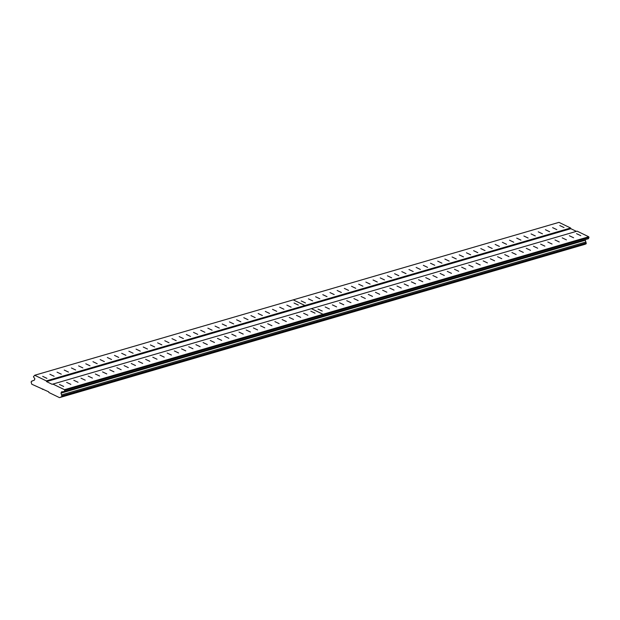<?xml version="1.0" encoding="UTF-8"?>
<svg xmlns="http://www.w3.org/2000/svg" width="620" height="620" viewBox="0 0 620 620"><rect width="100%" height="100%" fill="white"/><g stroke="black" fill="none" stroke-linecap="round" stroke-linejoin="round"><path stroke-width="0.93" d="M317.998 309.062L322.222 311.07L317.998 309.062M325.182 306.97L329.406 308.969L325.182 306.97M332.367 304.877L336.59 306.877L332.367 304.877M339.551 302.785L343.774 304.784L339.551 302.785M346.727 300.685L350.951 302.692L346.727 300.685M353.912 298.592L358.135 300.591L353.912 298.592M361.096 296.5L365.32 298.499L361.096 296.5M368.272 294.399L372.496 296.406L368.272 294.399M375.457 292.307L379.68 294.314L375.457 292.307M382.641 290.214L386.865 292.214L382.641 290.214M389.817 288.122L394.041 290.121L389.817 288.122M397.002 286.022L401.225 288.029L397.002 286.022M404.186 283.929L408.41 285.928L404.186 283.929M411.37 281.837L415.594 283.836L411.37 281.837M418.546 279.744L422.77 281.744L418.546 279.744M425.731 277.644L429.954 279.651L425.731 277.644M432.915 275.551L437.139 277.551L432.915 275.551M440.091 273.459L444.315 275.458L440.091 273.459M447.276 271.366L451.5 273.366L447.276 271.366M454.46 269.266L458.684 271.273L454.46 269.266M461.644 267.173L465.868 269.173L461.644 267.173M468.821 265.081L473.045 267.081L468.821 265.081M476.005 262.988L480.229 264.988L476.005 262.988M483.189 260.888L487.413 262.896L483.189 260.888M490.366 258.796L494.589 260.795L490.366 258.796M497.55 256.703L501.774 258.703L497.55 256.703M504.734 254.603L508.958 256.61L504.734 254.603M511.911 252.511L516.135 254.518L511.911 252.511M519.095 250.418L523.319 252.417L519.095 250.418M526.279 248.326L530.503 250.325L526.279 248.326M533.464 246.225L537.687 248.233L533.464 246.225M540.64 244.133L544.864 246.132L540.64 244.133M547.824 242.04L552.048 244.04L547.824 242.04M555.009 239.948L559.232 241.947L555.009 239.948M562.185 237.847L566.409 239.855L562.185 237.847M569.369 235.755L573.593 237.754L569.369 235.755M576.554 233.662L580.777 235.662L576.554 233.662M66.635 382.37L70.858 384.377L66.635 382.37M73.811 380.277L78.035 382.284L73.811 380.277M80.995 378.185L85.219 380.184L80.995 378.185M88.18 376.092L92.403 378.091L88.18 376.092M95.364 373.992L99.588 375.999L95.364 373.992M102.54 371.899L106.764 373.906L102.54 371.899M109.725 369.807L113.948 371.806L109.725 369.807M116.909 367.714L121.133 369.714L116.909 367.714M124.085 365.614L128.309 367.621L124.085 365.614M131.269 363.522L135.493 365.521L131.269 363.522M138.454 361.429L142.678 363.428L138.454 361.429M145.63 359.337L149.854 361.336L145.63 359.337M152.815 357.236L157.038 359.244L152.815 357.236M159.999 355.144L164.222 357.143L159.999 355.144M167.183 353.051L171.407 355.051L167.183 353.051M174.359 350.959L178.583 352.958L174.359 350.959M181.544 348.858L185.767 350.866L181.544 348.858M188.728 346.766L192.952 348.765L188.728 346.766M195.905 344.673L200.128 346.673L195.905 344.673M203.089 342.573L207.312 344.581L203.089 342.573M210.273 340.481L214.497 342.488L210.273 340.481M217.457 338.388L221.681 340.388L217.457 338.388M224.634 336.296L228.858 338.295L224.634 336.296M231.818 334.196L236.042 336.203L231.818 334.196M239.002 332.103L243.226 334.11L239.002 332.103M246.179 330.01L250.403 332.01L246.179 330.01M253.363 327.918L257.587 329.918L253.363 327.918M260.547 325.818L264.771 327.825L260.547 325.818M267.724 323.725L271.947 325.725L267.724 323.725M274.908 321.633L279.132 323.632L274.908 321.633M282.092 319.54L286.316 321.54L282.092 319.54M289.276 317.44L293.5 319.447L289.276 317.44M296.453 315.347L300.677 317.347L296.453 315.347M303.637 313.255L307.861 315.255L303.637 313.255M310.822 311.163L315.045 313.162L310.822 311.163M59.45 384.47L63.674 386.469L59.45 384.47M301.25 300.956L305.474 302.955L301.25 300.956M308.427 298.863L312.651 300.863L308.427 298.863M315.611 296.763L319.835 298.77L315.611 296.763M322.795 294.671L327.019 296.67L322.795 294.671M329.972 292.578L334.196 294.578L329.972 292.578M337.156 290.486L341.38 292.485L337.156 290.486M344.34 288.385L348.564 290.392L344.34 288.385M351.524 286.293L355.748 288.292L351.524 286.293M358.701 284.2L362.925 286.2L358.701 284.2M365.885 282.108L370.109 284.107L365.885 282.108M373.07 280.007L377.293 282.015L373.07 280.007M380.246 277.915L384.47 279.915L380.246 277.915M387.43 275.822L391.654 277.822L387.43 275.822M394.615 273.722L398.838 275.729L394.615 273.722M401.799 271.63L406.022 273.637L401.799 271.63M408.975 269.537L413.199 271.537L408.975 269.537M416.16 267.445L420.383 269.444L416.16 267.445M423.344 265.344L427.568 267.352L423.344 265.344M430.52 263.252L434.744 265.259L430.52 263.252M437.704 261.16L441.928 263.159L437.704 261.16M444.889 259.067L449.113 261.067L444.889 259.067M452.065 256.967L456.289 258.974L452.065 256.967M459.25 254.874L463.473 256.874L459.25 254.874M466.434 252.782L470.657 254.781L466.434 252.782M473.618 250.689L477.842 252.689L473.618 250.689M480.795 248.589L485.018 250.596L480.795 248.589M487.979 246.496L492.203 248.496L487.979 246.496M495.163 244.404L499.387 246.404L495.163 244.404M502.339 242.312L506.563 244.311L502.339 242.312M509.524 240.211L513.747 242.219L509.524 240.211M516.708 238.119L520.932 240.118L516.708 238.119M523.892 236.026L528.116 238.026L523.892 236.026M531.069 233.926L535.293 235.933L531.069 233.926M538.253 231.833L542.477 233.841L538.253 231.833M545.437 229.741L549.661 231.74L545.437 229.741M552.614 227.649L556.837 229.648L552.614 227.649M559.798 225.548L564.022 227.556L559.798 225.548M49.879 374.263L54.103 376.262L49.879 374.263M57.063 372.171L61.287 374.17L57.063 372.171M64.24 370.078L68.464 372.078L64.24 370.078M71.424 367.978L75.648 369.985L71.424 367.978M78.608 365.885L82.832 367.885L78.608 365.885M85.785 363.793L90.008 365.792L85.785 363.793M92.969 361.7L97.193 363.7L92.969 361.7M100.153 359.6L104.377 361.607L100.153 359.6M107.338 357.507L111.561 359.507L107.338 357.507M114.514 355.415L118.738 357.415L114.514 355.415M121.698 353.315L125.922 355.322L121.698 353.315M128.883 351.222L133.106 353.229L128.883 351.222M136.059 349.13L140.283 351.129L136.059 349.13M143.243 347.037L147.467 349.037L143.243 347.037M150.428 344.937L154.651 346.944L150.428 344.937M157.612 342.844L161.835 344.852L157.612 342.844M164.788 340.752L169.012 342.752L164.788 340.752M171.972 338.66L176.196 340.659L171.972 338.66M179.157 336.559L183.381 338.567L179.157 336.559M186.333 334.467L190.557 336.466L186.333 334.467M193.517 332.374L197.741 334.374L193.517 332.374M200.702 330.282L204.926 332.281L200.702 330.282M207.878 328.181L212.102 330.189L207.878 328.181M215.062 326.089L219.286 328.089L215.062 326.089M222.247 323.997L226.471 325.996L222.247 323.997M229.431 321.904L233.655 323.904L229.431 321.904M236.608 319.804L240.831 321.811L236.608 319.804M243.792 317.711L248.016 319.711L243.792 317.711M250.976 315.619L255.2 317.618L250.976 315.619M258.153 313.519L262.376 315.526L258.153 313.519M265.337 311.426L269.56 313.433L265.337 311.426M272.521 309.334L276.745 311.333L272.521 309.334M279.705 307.241L283.929 309.24L279.705 307.241M286.882 305.141L291.106 307.148L286.882 305.141M294.066 303.048L298.29 305.055L294.066 303.048M42.695 376.356L46.919 378.363L42.695 376.356M588.752 236.778L323.036 314.27L311.403 308.644L577.119 231.151L588.752 236.778L589 237.476L64.713 390.375L64.472 389.685L323.036 314.27M311.403 308.644L52.15 384.299L46.57 381.594L570.85 228.695L576.375 231.369M570.601 227.997L304.885 305.49L293.252 299.855L558.969 222.363L570.601 227.997L570.85 228.695M589 237.476L588.434 238.7L322.718 316.192L323.284 314.968M585.598 239.522L585.264 240.242L585.892 241.994A1.085 1.069 -106.3 0 0 586.249 243.001L585.776 244.024L61.496 396.924L61.969 395.901A1.085 1.069 -106.3 0 1 61.605 394.894L60.985 393.142L585.264 240.242M584.877 244.288A1.085 1.069 -106.3 0 0 584.784 244.373L59.497 397.637L48.91 392.507L48.662 391.817L31.798 384.229L31.442 383.207A1.085 1.069 73.7 0 0 31.078 382.199L31.55 381.184A1.085 1.069 -106.3 0 0 32.542 380.827L34.27 380.207L34.891 378.867L33.434 376.735L34.681 375.263L46.322 380.897L46.57 381.594M311.364 308.651L323.005 314.286M64.472 389.685L52.832 384.051M323.253 314.983L322.679 316.2L64.147 391.6L64.713 390.375M585.892 241.994L61.605 394.894M60.985 393.142L61.605 391.794L64.147 391.6M61.496 396.924A1.085 1.069 73.7 0 0 60.504 397.281L59.497 397.637M43.136 389.135L42.393 389.352M60.504 397.281L584.784 244.373M586.249 243.001L61.969 395.901M46.322 380.897L304.885 305.49M293.252 299.855L34.681 375.263M31.55 381.184L32.457 380.92M293.221 299.871L304.854 305.497M586.334 243.226L62.047 396.126M61.713 396.846L586.001 243.939M320.579 320.734L320.246 321.447M320.284 321.431L320.618 320.718"/></g></svg>
